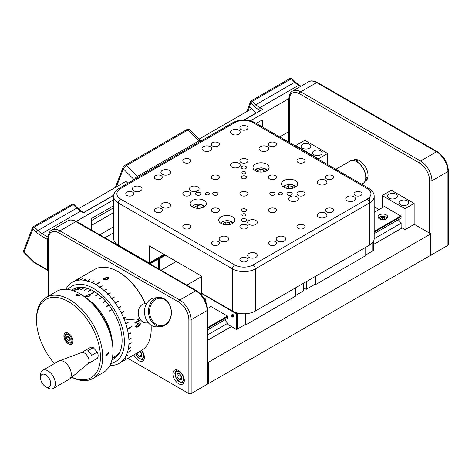 <?xml version="1.0" encoding="UTF-8"?>
<svg xmlns="http://www.w3.org/2000/svg" width="472" height="472" viewBox="0 0 472 472"><rect width="100%" height="100%" fill="white"/><g stroke="black" fill="none" stroke-linecap="round" stroke-linejoin="round"><path stroke-width="0.71" d="M207.603 361.965L208.27 362.348L208.27 383.695L430.806 255.216L430.806 233.87L414.263 224.312L405.702 229.256A0.808 0.466 180 0 1 405.017 229.386M208.27 362.348L430.806 233.87M404.563 229.256L402.846 228.265A0.808 0.466 0 0 0 401.707 228.265L373.328 244.655M231.475 326.553L207.603 340.336M374.178 206.707L379.093 209.544M207.603 383.311L208.27 383.695M48.032 237.794A1.617 0.932 120 0 0 47.359 239.381L47.359 269.689A1.617 0.932 120 0 0 47.696 270.426A1.617 0.932 120 0 0 48.026 270.503M47.696 270.426L33.984 262.497L33.866 261.901L47.359 269.689M289.295 131.322L279.648 136.898M113.652 232.731L104.872 237.799M83.969 212.53L81.455 211.078A1.617 0.932 -60 0 0 80.647 211.161L83.497 212.801L113.728 195.349M244.484 119.858L262.668 109.362L259.824 107.716A1.617 0.932 120 0 0 258.68 109.693A17.753 10.248 60 0 1 254.384 106.342L250.915 102.878L249.552 106.424A1.617 1.192 -158.9 0 1 249.186 105.185L250.549 101.639A1.617 1.192 21.1 0 0 250.915 102.878A1.617 0.555 134.9 0 1 252.449 101.209L255.918 104.666A1.617 0.555 134.9 0 0 254.384 106.342M300.688 91.804L298.333 93.161M289.371 98.335L250.543 120.755M113.652 199.786L76.334 221.333M262.479 126.986L262.479 121.109L261.335 120.454L256.255 123.387M99.74 234.838L113.652 226.802M113.652 212.577L91.297 225.48M113.652 205.715L92.435 217.964A1.617 0.932 -60 0 0 91.297 219.94L91.297 229.958M261.335 120.454A1.617 0.932 -60 0 1 262.479 121.109M255.989 113.215L249.552 106.424M356.631 161.654L357.198 161.984A12.107 6.991 60 0 1 365.759 176.811L365.759 177.466A12.909 7.452 -120 0 0 356.631 161.654A12.909 7.452 -120 0 0 353.711 160.521A12.909 7.452 -120 0 0 350.177 161.017L335.798 169.312M361.623 184.222L363.086 183.378A12.909 7.452 -120 0 0 365.759 177.466M251.906 108.778L249.658 106.53L247.983 110.873M166.581 323.574A13.717 10.821 84.9 0 0 169.365 304.694A13.717 10.821 84.9 0 0 154.285 300.363A13.717 10.821 84.9 0 0 151.494 319.249A13.717 10.821 84.9 0 0 166.581 323.574M153.429 299.726A14.526 11.458 -95.1 0 1 158.645 297.549A14.526 11.458 -95.1 0 1 170.693 307.52A14.526 11.458 -95.1 0 1 166.445 324.305A14.526 11.458 -95.1 0 1 161.229 326.482A14.526 11.458 -95.1 0 1 149.181 316.511A14.526 11.458 -95.1 0 1 153.429 299.726M158.645 297.549L154.692 297.897A14.526 11.458 84.9 0 0 149.476 300.08A14.526 11.458 84.9 0 0 145.228 316.865A14.526 11.458 84.9 0 0 157.276 326.836L161.229 326.482M148.344 322.771L146.768 322.913A9.682 7.635 -95.1 0 1 138.733 316.264A9.682 7.635 -95.1 0 1 141.565 305.077A9.682 7.635 -95.1 0 1 145.04 303.62L146.621 303.484M366.998 179.614A12.107 6.991 60 0 1 365.57 179.502M352.914 160.421A12.107 6.991 60 0 1 353.428 160.067A12.107 6.991 60 0 1 362.756 163.312A12.107 6.991 60 0 1 368.042 175.49A12.107 6.991 60 0 1 365.534 181.03A12.107 6.991 60 0 1 364.968 181.301M447.928 245.334L447.928 171.537A1.617 0.932 0 0 0 448.4 170.876L448.4 244.673A1.617 0.932 180 0 1 447.928 245.334L431.951 254.555A1.617 0.932 180 0 1 430.806 254.833M354.773 160.804A12.107 6.991 60 0 1 355.387 159.507M200.334 277.341L201.686 278.126M246.767 126.248A4.036 2.33 0 0 0 242.372 125.747A4.036 2.33 0 0 0 239.876 127.9A4.036 2.33 0 0 0 241.062 129.546A4.036 2.33 0 0 0 245.458 130.048A4.036 2.33 0 0 0 247.947 127.9A4.036 2.33 0 0 0 246.767 126.248M218.235 142.721A4.036 2.33 0 0 0 213.84 142.22A4.036 2.33 0 0 0 211.35 144.373A4.036 2.33 0 0 0 212.53 146.019A4.036 2.33 0 0 0 216.925 146.521A4.036 2.33 0 0 0 219.415 144.373A4.036 2.33 0 0 0 218.235 142.721M189.709 159.194A4.036 2.33 0 0 0 185.307 158.692A4.036 2.33 0 0 0 182.817 160.84A4.036 2.33 0 0 0 183.997 162.492A4.036 2.33 0 0 0 188.399 162.993A4.036 2.33 0 0 0 190.889 160.84A4.036 2.33 0 0 0 189.709 159.194M161.176 175.667A4.036 2.33 0 0 0 156.781 175.159A4.036 2.33 0 0 0 154.285 177.313A4.036 2.33 0 0 0 155.471 178.959A4.036 2.33 0 0 0 159.866 179.466A4.036 2.33 0 0 0 162.356 177.313A4.036 2.33 0 0 0 161.176 175.667M132.644 192.139A4.036 2.33 0 0 0 128.248 191.632A4.036 2.33 0 0 0 125.758 193.785A4.036 2.33 0 0 0 126.938 195.432A4.036 2.33 0 0 0 131.334 195.939A4.036 2.33 0 0 0 133.824 193.785A4.036 2.33 0 0 0 132.644 192.139M246.767 159.194A4.036 2.33 0 0 0 242.372 158.692A4.036 2.33 0 0 0 239.876 160.84A4.036 2.33 0 0 0 241.062 162.492A4.036 2.33 0 0 0 245.458 162.993A4.036 2.33 0 0 0 247.947 160.84A4.036 2.33 0 0 0 246.767 159.194M218.235 175.667A4.036 2.33 0 0 0 213.84 175.159A4.036 2.33 0 0 0 211.35 177.313A4.036 2.33 0 0 0 212.53 178.959A4.036 2.33 0 0 0 216.925 179.466A4.036 2.33 0 0 0 219.415 177.313A4.036 2.33 0 0 0 218.235 175.667M189.709 192.139A4.036 2.33 0 0 0 185.307 191.632A4.036 2.33 0 0 0 182.817 193.785A4.036 2.33 0 0 0 183.997 195.432A4.036 2.33 0 0 0 188.399 195.939A4.036 2.33 0 0 0 190.889 193.785A4.036 2.33 0 0 0 189.709 192.139M161.176 208.612A4.036 2.33 0 0 0 156.781 208.105A4.036 2.33 0 0 0 154.285 210.258A4.036 2.33 0 0 0 155.471 211.904A4.036 2.33 0 0 0 159.866 212.412A4.036 2.33 0 0 0 162.356 210.258A4.036 2.33 0 0 0 161.176 208.612M275.3 175.667A4.036 2.33 0 0 0 270.898 175.159A4.036 2.33 0 0 0 268.409 177.313A4.036 2.33 0 0 0 269.589 178.959A4.036 2.33 0 0 0 273.99 179.466A4.036 2.33 0 0 0 276.48 177.313A4.036 2.33 0 0 0 275.3 175.667M246.767 192.139A4.036 2.33 0 0 0 242.372 191.632A4.036 2.33 0 0 0 239.876 193.785A4.036 2.33 0 0 0 241.062 195.432A4.036 2.33 0 0 0 245.458 195.939A4.036 2.33 0 0 0 247.947 193.785A4.036 2.33 0 0 0 246.767 192.139M218.235 208.612A4.036 2.33 0 0 0 213.84 208.105A4.036 2.33 0 0 0 211.35 210.258A4.036 2.33 0 0 0 212.53 211.904A4.036 2.33 0 0 0 216.925 212.412A4.036 2.33 0 0 0 219.415 210.258A4.036 2.33 0 0 0 218.235 208.612M189.709 225.085A4.036 2.33 0 0 0 185.307 224.578A4.036 2.33 0 0 0 182.817 226.731A4.036 2.33 0 0 0 183.997 228.377A4.036 2.33 0 0 0 188.399 228.885A4.036 2.33 0 0 0 190.889 226.731A4.036 2.33 0 0 0 189.709 225.085M303.826 192.139A4.036 2.33 0 0 0 299.431 191.632A4.036 2.33 0 0 0 296.941 193.785A4.036 2.33 0 0 0 298.121 195.432A4.036 2.33 0 0 0 302.517 195.939A4.036 2.33 0 0 0 305.012 193.785A4.036 2.33 0 0 0 303.826 192.139M275.3 208.612A4.036 2.33 0 0 0 270.898 208.105A4.036 2.33 0 0 0 268.409 210.258A4.036 2.33 0 0 0 269.589 211.904A4.036 2.33 0 0 0 273.99 212.412A4.036 2.33 0 0 0 276.48 210.258A4.036 2.33 0 0 0 275.3 208.612M246.767 225.085A4.036 2.33 0 0 0 242.372 224.578A4.036 2.33 0 0 0 239.876 226.731A4.036 2.33 0 0 0 241.062 228.377A4.036 2.33 0 0 0 245.458 228.885A4.036 2.33 0 0 0 247.947 226.731A4.036 2.33 0 0 0 246.767 225.085M218.235 241.552A4.036 2.33 0 0 0 213.84 241.05A4.036 2.33 0 0 0 211.35 243.204A4.036 2.33 0 0 0 212.53 244.85A4.036 2.33 0 0 0 216.925 245.351A4.036 2.33 0 0 0 219.415 243.204A4.036 2.33 0 0 0 218.235 241.552M332.359 208.612A4.036 2.33 0 0 0 327.963 208.105A4.036 2.33 0 0 0 325.468 210.258A4.036 2.33 0 0 0 326.653 211.904A4.036 2.33 0 0 0 331.049 212.412A4.036 2.33 0 0 0 333.539 210.258A4.036 2.33 0 0 0 332.359 208.612M303.826 225.085A4.036 2.33 0 0 0 299.431 224.578A4.036 2.33 0 0 0 296.941 226.731A4.036 2.33 0 0 0 298.121 228.377A4.036 2.33 0 0 0 302.517 228.885A4.036 2.33 0 0 0 305.012 226.731A4.036 2.33 0 0 0 303.826 225.085M275.3 241.552A4.036 2.33 0 0 0 270.898 241.05A4.036 2.33 0 0 0 268.409 243.204A4.036 2.33 0 0 0 269.589 244.85A4.036 2.33 0 0 0 273.99 245.351A4.036 2.33 0 0 0 276.48 243.204A4.036 2.33 0 0 0 275.3 241.552M246.767 258.025A4.036 2.33 0 0 0 242.372 257.523A4.036 2.33 0 0 0 239.876 259.677A4.036 2.33 0 0 0 241.062 261.323A4.036 2.33 0 0 0 245.458 261.824A4.036 2.33 0 0 0 247.947 259.677A4.036 2.33 0 0 0 246.767 258.025M275.3 142.721A4.036 2.33 0 0 0 270.898 142.22A4.036 2.33 0 0 0 268.409 144.373A4.036 2.33 0 0 0 269.589 146.019A4.036 2.33 0 0 0 273.99 146.521A4.036 2.33 0 0 0 276.48 144.373A4.036 2.33 0 0 0 275.3 142.721M303.826 159.194A4.036 2.33 0 0 0 299.431 158.692A4.036 2.33 0 0 0 296.941 160.84A4.036 2.33 0 0 0 298.121 162.492A4.036 2.33 0 0 0 302.517 162.993A4.036 2.33 0 0 0 305.012 160.84A4.036 2.33 0 0 0 303.826 159.194M332.359 175.667A4.036 2.33 0 0 0 327.963 175.159A4.036 2.33 0 0 0 325.468 177.313A4.036 2.33 0 0 0 326.653 178.959A4.036 2.33 0 0 0 331.049 179.466A4.036 2.33 0 0 0 333.539 177.313A4.036 2.33 0 0 0 332.359 175.667M360.891 192.139A4.036 2.33 0 0 0 356.49 191.632A4.036 2.33 0 0 0 354 193.785A4.036 2.33 0 0 0 355.18 195.432A4.036 2.33 0 0 0 359.581 195.939A4.036 2.33 0 0 0 362.071 193.785A4.036 2.33 0 0 0 360.891 192.139M281.861 192.965A2.018 1.162 0 0 0 279.66 192.712A2.018 1.162 0 0 0 278.415 193.785A2.018 1.162 0 0 0 279.005 194.612A2.018 1.162 0 0 0 281.206 194.859A2.018 1.162 0 0 0 282.451 193.785A2.018 1.162 0 0 0 281.861 192.965M245.34 214.046A2.018 1.162 0 0 0 243.139 213.792A2.018 1.162 0 0 0 241.894 214.872A2.018 1.162 0 0 0 242.49 215.692A2.018 1.162 0 0 0 244.685 215.946A2.018 1.162 0 0 0 245.93 214.872A2.018 1.162 0 0 0 245.34 214.046M208.819 192.965A2.018 1.162 0 0 0 206.624 192.712A2.018 1.162 0 0 0 205.379 193.785A2.018 1.162 0 0 0 205.969 194.612A2.018 1.162 0 0 0 208.164 194.859A2.018 1.162 0 0 0 209.415 193.785A2.018 1.162 0 0 0 208.819 192.965M245.34 171.879A2.018 1.162 0 0 0 243.139 171.625A2.018 1.162 0 0 0 241.894 172.705A2.018 1.162 0 0 0 242.49 173.525A2.018 1.162 0 0 0 244.685 173.779A2.018 1.162 0 0 0 245.93 172.705A2.018 1.162 0 0 0 245.34 171.879M274.326 192.7A2.661 1.54 0 0 0 271.424 192.364A2.661 1.54 0 0 0 269.783 193.785A2.661 1.54 0 0 0 270.562 194.871A2.661 1.54 0 0 0 273.465 195.207A2.661 1.54 0 0 0 275.105 193.785A2.661 1.54 0 0 0 274.326 192.7M291.448 192.7A2.661 1.54 0 0 0 288.545 192.364A2.661 1.54 0 0 0 286.899 193.785A2.661 1.54 0 0 0 287.678 194.871A2.661 1.54 0 0 0 290.581 195.207A2.661 1.54 0 0 0 292.227 193.785A2.661 1.54 0 0 0 291.448 192.7M245.794 219.055A2.661 1.54 0 0 0 242.897 218.719A2.661 1.54 0 0 0 241.251 220.141A2.661 1.54 0 0 0 242.03 221.226A2.661 1.54 0 0 0 244.933 221.563A2.661 1.54 0 0 0 246.579 220.141A2.661 1.54 0 0 0 245.794 219.055M245.794 209.173A2.661 1.54 0 0 0 242.897 208.836A2.661 1.54 0 0 0 241.251 210.258A2.661 1.54 0 0 0 242.03 211.344A2.661 1.54 0 0 0 244.933 211.68A2.661 1.54 0 0 0 246.579 210.258A2.661 1.54 0 0 0 245.794 209.173M217.267 192.7A2.661 1.54 0 0 0 214.365 192.364A2.661 1.54 0 0 0 212.719 193.785A2.661 1.54 0 0 0 213.497 194.871A2.661 1.54 0 0 0 216.4 195.207A2.661 1.54 0 0 0 218.046 193.785A2.661 1.54 0 0 0 217.267 192.7M200.146 192.7A2.661 1.54 0 0 0 197.243 192.364A2.661 1.54 0 0 0 195.603 193.785A2.661 1.54 0 0 0 196.382 194.871A2.661 1.54 0 0 0 199.284 195.207A2.661 1.54 0 0 0 200.93 193.785A2.661 1.54 0 0 0 200.146 192.7M245.794 166.345A2.661 1.54 0 0 0 242.897 166.008A2.661 1.54 0 0 0 241.251 167.43A2.661 1.54 0 0 0 242.03 168.516A2.661 1.54 0 0 0 244.933 168.852A2.661 1.54 0 0 0 246.579 167.43A2.661 1.54 0 0 0 245.794 166.345M245.794 176.227A2.661 1.54 0 0 0 242.897 175.897A2.661 1.54 0 0 0 241.251 177.313A2.661 1.54 0 0 0 242.03 178.404A2.661 1.54 0 0 0 244.933 178.735A2.661 1.54 0 0 0 246.579 177.313A2.661 1.54 0 0 0 245.794 176.227M255.895 253.417A4.844 2.797 0 0 0 250.62 252.809A4.844 2.797 0 0 0 247.629 255.393A4.844 2.797 0 0 0 249.051 257.37A4.844 2.797 0 0 0 254.325 257.972A4.844 2.797 0 0 0 257.317 255.393A4.844 2.797 0 0 0 255.895 253.417M227.368 236.944A4.844 2.797 0 0 0 222.088 236.336A4.844 2.797 0 0 0 219.102 238.92A4.844 2.797 0 0 0 220.518 240.897A4.844 2.797 0 0 0 225.793 241.505A4.844 2.797 0 0 0 228.784 238.92A4.844 2.797 0 0 0 227.368 236.944M255.895 220.471A4.844 2.797 0 0 0 250.62 219.863A4.844 2.797 0 0 0 247.629 222.448A4.844 2.797 0 0 0 249.051 224.424A4.844 2.797 0 0 0 254.325 225.032A4.844 2.797 0 0 0 257.317 222.448A4.844 2.797 0 0 0 255.895 220.471M284.427 236.944A4.844 2.797 0 0 0 279.153 236.336A4.844 2.797 0 0 0 276.161 238.92A4.844 2.797 0 0 0 277.577 240.897A4.844 2.797 0 0 0 282.858 241.505A4.844 2.797 0 0 0 285.843 238.92A4.844 2.797 0 0 0 284.427 236.944M169.165 170.398A4.844 2.797 0 0 0 163.884 169.79A4.844 2.797 0 0 0 160.899 172.374A4.844 2.797 0 0 0 162.315 174.351A4.844 2.797 0 0 0 167.595 174.953A4.844 2.797 0 0 0 170.581 172.374A4.844 2.797 0 0 0 169.165 170.398M197.691 186.871A4.844 2.797 0 0 0 192.417 186.263A4.844 2.797 0 0 0 189.431 188.847A4.844 2.797 0 0 0 190.847 190.824A4.844 2.797 0 0 0 196.122 191.425A4.844 2.797 0 0 0 199.113 188.847A4.844 2.797 0 0 0 197.691 186.871M169.165 203.338A4.844 2.797 0 0 0 163.884 202.736A4.844 2.797 0 0 0 160.899 205.314A4.844 2.797 0 0 0 162.315 207.291A4.844 2.797 0 0 0 167.595 207.898A4.844 2.797 0 0 0 170.581 205.314A4.844 2.797 0 0 0 169.165 203.338M140.632 186.871A4.844 2.797 0 0 0 135.358 186.263A4.844 2.797 0 0 0 132.367 188.847A4.844 2.797 0 0 0 133.788 190.824A4.844 2.797 0 0 0 139.063 191.425A4.844 2.797 0 0 0 142.048 188.847A4.844 2.797 0 0 0 140.632 186.871M238.779 130.207A4.844 2.797 0 0 0 233.504 129.599A4.844 2.797 0 0 0 230.513 132.184A4.844 2.797 0 0 0 231.929 134.16A4.844 2.797 0 0 0 237.209 134.762A4.844 2.797 0 0 0 240.195 132.184A4.844 2.797 0 0 0 238.779 130.207M267.311 146.674A4.844 2.797 0 0 0 262.031 146.072A4.844 2.797 0 0 0 259.045 148.65A4.844 2.797 0 0 0 260.461 150.627A4.844 2.797 0 0 0 265.736 151.235A4.844 2.797 0 0 0 268.727 148.65A4.844 2.797 0 0 0 267.311 146.674M238.779 163.147A4.844 2.797 0 0 0 233.504 162.545A4.844 2.797 0 0 0 230.513 165.123A4.844 2.797 0 0 0 231.929 167.1A4.844 2.797 0 0 0 237.209 167.707A4.844 2.797 0 0 0 240.195 165.123A4.844 2.797 0 0 0 238.779 163.147M210.246 146.674A4.844 2.797 0 0 0 204.972 146.072A4.844 2.797 0 0 0 201.981 148.65A4.844 2.797 0 0 0 203.403 150.627A4.844 2.797 0 0 0 208.677 151.235A4.844 2.797 0 0 0 211.668 148.65A4.844 2.797 0 0 0 210.246 146.674M325.509 213.226A4.844 2.797 0 0 0 320.234 212.618A4.844 2.797 0 0 0 317.243 215.202A4.844 2.797 0 0 0 318.665 217.179A4.844 2.797 0 0 0 323.939 217.781A4.844 2.797 0 0 0 326.931 215.202A4.844 2.797 0 0 0 325.509 213.226M296.982 196.753A4.844 2.797 0 0 0 291.702 196.145A4.844 2.797 0 0 0 288.716 198.73A4.844 2.797 0 0 0 290.132 200.706A4.844 2.797 0 0 0 295.407 201.308A4.844 2.797 0 0 0 298.398 198.73A4.844 2.797 0 0 0 296.982 196.753M325.509 180.28A4.844 2.797 0 0 0 320.234 179.673A4.844 2.797 0 0 0 317.243 182.257A4.844 2.797 0 0 0 318.665 184.233A4.844 2.797 0 0 0 323.939 184.841A4.844 2.797 0 0 0 326.931 182.257A4.844 2.797 0 0 0 325.509 180.28M354.041 196.753A4.844 2.797 0 0 0 348.767 196.145A4.844 2.797 0 0 0 345.775 198.73A4.844 2.797 0 0 0 347.191 200.706A4.844 2.797 0 0 0 352.472 201.308A4.844 2.797 0 0 0 355.457 198.73A4.844 2.797 0 0 0 354.041 196.753M203.969 200.376A8.071 4.661 0 0 0 195.178 199.367A8.071 4.661 0 0 0 190.192 203.668A8.071 4.661 0 0 0 192.558 206.966A8.071 4.661 0 0 0 201.355 207.975A8.071 4.661 0 0 0 206.335 203.668A8.071 4.661 0 0 0 203.969 200.376M266.739 164.138A8.071 4.661 0 0 0 257.942 163.129A8.071 4.661 0 0 0 252.962 167.43A8.071 4.661 0 0 0 255.328 170.728A8.071 4.661 0 0 0 264.119 171.737A8.071 4.661 0 0 0 269.099 167.43A8.071 4.661 0 0 0 266.739 164.138M232.501 216.849A8.071 4.661 0 0 0 223.704 215.84A8.071 4.661 0 0 0 218.725 220.141A8.071 4.661 0 0 0 221.091 223.433A8.071 4.661 0 0 0 229.882 224.448A8.071 4.661 0 0 0 234.867 220.141A8.071 4.661 0 0 0 232.501 216.849M295.271 180.611A8.071 4.661 0 0 0 286.474 179.596A8.071 4.661 0 0 0 281.495 183.903A8.071 4.661 0 0 0 283.855 187.195A8.071 4.661 0 0 0 292.652 188.21A8.071 4.661 0 0 0 297.631 183.903A8.071 4.661 0 0 0 295.271 180.611M253.045 122.626A12.909 7.452 0 0 0 234.785 122.626L120.661 188.517A12.909 7.452 0 0 0 120.661 199.06L234.785 264.945A12.909 7.452 0 0 0 253.045 264.945L367.163 199.06A12.909 7.452 0 0 0 367.163 188.517L253.045 122.626A3.227 1.864 120 0 1 254.656 122.466L368.779 188.357C372.461 190.723 374.261 193.408 374.178 196.423A16.137 9.316 180 0 1 369.446 203.013L255.328 268.898L255.328 311.066A16.137 9.316 180 0 1 232.501 311.066L201.686 293.277L201.686 276.144L149.193 245.835L149.193 262.969L118.378 245.18A16.137 9.316 180 0 1 113.652 238.59L113.652 196.423A16.137 9.316 180 0 0 118.378 203.013L118.378 245.18M255.328 311.066L369.446 245.18L369.446 203.013A3.227 1.864 -120 0 0 367.163 199.06M374.178 196.423L374.178 238.59A16.137 9.316 180 0 1 369.446 245.18M164.026 254.402L149.193 262.969M133.865 354.856A8.071 4.661 -120 0 0 142.691 361.039A8.071 4.661 -120 0 0 144.361 357.339A8.071 4.661 -120 0 0 141.748 350.301M172.894 373.812A8.071 4.661 -120 0 0 176.416 381.936A8.071 4.661 -120 0 0 182.635 384.096A8.071 4.661 -120 0 0 184.304 380.402A8.071 4.661 -120 0 0 180.782 372.284A8.071 4.661 -120 0 0 174.563 370.119A8.071 4.661 -120 0 0 172.894 373.812M127.829 358.337L188.871 393.583L188.871 319.786A14.526 8.384 -120 0 0 178.599 301.997L58.77 232.814A14.526 8.384 -120 0 0 48.498 238.743L48.498 296.05L48.498 238.743A1.617 0.932 0 0 1 48.026 238.083L48.026 296.322M48.026 238.083C48.433 233.557 49.707 230.873 51.843 230.035A16.137 9.316 60 0 1 59.914 230.837L179.738 300.021A16.137 9.316 60 0 1 191.154 319.786L191.154 393.583A1.617 0.932 180 0 1 188.871 393.583M76.694 221.533L196.523 290.717C203.285 295.336 206.978 301.732 207.603 309.903L207.603 383.695A1.617 0.932 180 0 1 207.131 384.356L207.131 310.558A16.137 9.316 -120 0 0 195.715 290.793L75.892 221.61A16.137 9.316 -120 0 0 67.82 220.813C69.673 219.386 72.629 219.622 76.694 221.533A1.617 0.932 120 0 0 75.892 221.61L59.914 230.837A1.617 0.932 120 0 0 58.77 232.814M191.154 393.583L207.131 384.356M87.833 363.829L96.807 358.649A6.455 3.729 -120 0 0 97.716 357.676A6.455 3.729 -120 0 0 97.267 352.088L93.267 347.622A6.455 3.729 -120 0 0 90.353 347.469L81.379 352.649M45.648 386.662L47.932 387.978A10.49 6.059 -120 0 0 53.177 388.497L69.154 379.276A10.49 6.059 -120 0 0 69.644 378.933L87.975 363.711A6.455 3.729 -120 0 0 88.583 362.95A6.455 3.729 -120 0 0 87.249 355.782A6.455 3.729 -120 0 0 81.556 352.584L59.201 360.85A10.49 6.059 -120 0 0 58.664 361.104L42.686 370.331A10.49 6.059 -120 0 0 41.206 371.912A10.49 6.059 -120 0 0 40.509 375.134L40.509 377.765A7.263 4.195 -120 0 0 45.648 386.662A7.263 4.195 -120 0 0 50.297 385.925A7.263 4.195 -120 0 0 47.819 376.615A7.263 4.195 -120 0 0 40.993 375.535A7.263 4.195 -120 0 0 40.509 377.765M93.267 347.622L87.556 350.914A6.455 3.729 -120 0 1 91.562 355.387L97.267 352.088M69.644 378.933A10.49 6.059 -120 0 0 70.629 377.694A10.49 6.059 -120 0 0 68.458 366.054A10.49 6.059 -120 0 0 59.201 360.85M53.177 388.497A10.49 6.059 -120 0 0 54.652 386.916A10.49 6.059 -120 0 0 52.185 374.856A10.49 6.059 -120 0 0 42.686 370.331M302.534 144.261A4.844 2.797 0 0 0 301.118 146.237A4.844 2.797 0 0 0 304.104 148.822A4.844 2.797 0 0 0 309.384 148.214A4.844 2.797 0 0 0 310.8 146.237A4.844 2.797 0 0 0 307.815 143.653A4.844 2.797 0 0 0 302.534 144.261M313.945 150.851A4.844 2.797 0 0 0 312.529 152.828A4.844 2.797 0 0 0 315.52 155.406A4.844 2.797 0 0 0 320.795 154.804A4.844 2.797 0 0 0 322.211 152.828A4.844 2.797 0 0 0 319.225 150.243A4.844 2.797 0 0 0 313.945 150.851M327.645 153.483L318.512 158.757L295.69 145.577L304.818 140.308L327.645 153.483L327.645 164.604M318.512 159.335L318.512 158.757M295.69 146.155L295.69 145.577M389.04 194.204A4.844 2.797 0 0 0 387.624 196.181A4.844 2.797 0 0 0 390.609 198.765A4.844 2.797 0 0 0 395.89 198.157A4.844 2.797 0 0 0 397.306 196.181A4.844 2.797 0 0 0 394.315 193.597A4.844 2.797 0 0 0 389.04 194.204M400.451 200.795A4.844 2.797 0 0 0 399.035 202.771A4.844 2.797 0 0 0 402.026 205.35A4.844 2.797 0 0 0 407.301 204.748A4.844 2.797 0 0 0 408.717 202.771A4.844 2.797 0 0 0 405.731 200.187A4.844 2.797 0 0 0 400.451 200.795M414.145 203.426L405.017 208.701L382.19 195.52L391.323 190.251L414.145 203.426L414.145 224.383M405.017 229.781L405.017 208.701M382.19 207.757L382.19 195.52M402.162 228.135L401.135 227.545M103.787 279.955L107.345 279.335L108.831 278.032L108.477 277.253L104.914 277.931C103.58 278.51 103.203 279.182 103.787 279.955M135.682 326.382C136.308 327.385 137.193 327.444 138.325 326.571L140.101 325.025L140.367 323.686L139.659 322.889L137.676 323.485L135.682 326.382M139.641 320.618A46.805 27.022 -120 0 0 139.535 320.222L137.948 319.473L137.417 319.78L138.473 320.594L134.856 322.677A46.805 27.022 60 0 1 135.016 323.291L139.641 320.618M65.95 289.283L65.962 289.1A46.805 27.022 60 0 1 67.856 286.215L67.98 286.067A46.805 27.022 60 0 1 70.287 283.731L70.434 283.607A46.805 27.022 60 0 1 72.458 282.215A46.805 27.022 60 0 1 73.125 281.855L75.402 280.539A46.805 27.022 -120 0 1 75.573 280.451L73.29 281.772A46.805 27.022 60 0 1 76.316 280.628L79.739 278.651A46.805 27.022 60 0 1 79.921 278.604L76.499 280.58A46.805 27.022 60 0 1 79.815 280.061L82.099 278.745A46.805 27.022 -120 0 1 82.299 278.734L80.016 280.049A46.805 27.022 60 0 1 83.573 280.173L85.851 278.852A46.805 27.022 -120 0 1 86.063 278.881L83.786 280.197A46.805 27.022 60 0 1 87.521 280.952L89.804 279.636A46.805 27.022 -120 0 1 90.022 279.695L87.739 281.017A46.805 27.022 60 0 1 91.597 282.392L93.881 281.076A46.805 27.022 -120 0 1 94.111 281.17L91.828 282.492A46.805 27.022 60 0 1 95.745 284.468L100.312 281.831A46.805 27.022 -120 0 1 100.542 281.967L95.975 284.598A46.805 27.022 60 0 1 99.893 287.147L102.176 285.831A46.805 27.022 -120 0 1 102.406 285.997L100.123 287.312A46.805 27.022 60 0 1 103.982 290.392L106.265 289.07A46.805 27.022 -120 0 1 106.483 289.265L104.2 290.587A46.805 27.022 60 0 1 107.935 294.144L110.218 292.823A46.805 27.022 -120 0 1 110.43 293.047L108.147 294.363A46.805 27.022 60 0 1 111.705 298.345L113.988 297.03A46.805 27.022 -120 0 1 114.189 297.272L111.905 298.587A46.805 27.022 60 0 1 115.221 302.935L118.643 300.959A46.805 27.022 60 0 1 118.832 301.219L115.404 303.195A46.805 27.022 60 0 1 118.431 307.832L120.714 306.517A46.805 27.022 -120 0 1 120.879 306.794L118.596 308.11A46.805 27.022 60 0 1 121.286 312.971L123.57 311.65A46.805 27.022 -120 0 1 123.717 311.939L121.434 313.255A46.805 27.022 60 0 1 123.741 318.258L126.024 316.942A46.805 27.022 -120 0 1 126.148 317.237L123.865 318.553A46.805 27.022 60 0 1 125.758 323.621L128.042 322.305A46.805 27.022 -120 0 1 128.136 322.6L125.853 323.916A46.805 27.022 60 0 1 127.298 328.966L131.865 326.335A46.805 27.022 -120 0 1 131.936 326.624L127.369 329.261A46.805 27.022 60 0 1 128.349 334.217L130.632 332.902A46.805 27.022 -120 0 1 130.673 333.185L128.39 334.5A46.805 27.022 60 0 1 128.885 339.285L131.163 337.97A46.805 27.022 -120 0 1 131.181 338.241L128.897 339.557A46.805 27.022 60 0 1 128.956 341.858A46.805 27.022 60 0 1 128.897 344.094L131.181 342.772A46.805 27.022 -120 0 1 131.163 343.032L128.885 344.348A46.805 27.022 60 0 1 128.39 348.566L130.673 347.244A46.805 27.022 -120 0 1 130.632 347.481L128.349 348.796A46.805 27.022 60 0 1 127.369 352.625L130.797 350.649A46.805 27.022 60 0 1 130.726 350.861L127.298 352.838A46.805 27.022 60 0 1 125.853 356.218L128.136 354.903A46.805 27.022 -120 0 1 128.042 355.086L125.758 356.401A46.805 27.022 60 0 1 123.865 359.286L126.148 357.965A46.805 27.022 -120 0 1 126.024 358.118L123.741 359.434A46.805 27.022 60 0 1 121.434 361.77L123.717 360.455A46.805 27.022 -120 0 1 123.57 360.573L121.286 361.894A46.805 27.022 60 0 1 119.263 363.287A46.805 27.022 60 0 1 118.596 363.647L118.431 363.729A46.805 27.022 60 0 1 115.404 364.874L115.221 364.921A46.805 27.022 60 0 1 111.905 365.44L111.705 365.452A46.805 27.022 60 0 1 109.87 365.464M151.099 325.22A45.996 26.556 60 0 1 151.211 328.353L151.211 329.008A46.805 27.022 -120 0 0 151.052 325.19M145.211 303.608A46.805 27.022 -120 0 0 118.112 271.689A46.805 27.022 -120 0 0 94.713 269.37L72.458 282.215M118.112 271.689L118.684 272.019A45.996 26.556 60 0 1 145.405 303.59M68.009 289.448A43.577 25.158 60 0 1 102.566 295.224A43.577 25.158 60 0 1 124.39 341.858A43.577 25.158 60 0 1 110.778 363.523M127.369 329.261L127.298 328.966M125.853 323.916L125.758 323.621M123.865 318.553L123.741 318.258M116.401 357.015A40.35 23.293 60 0 1 113.003 357.581M71.768 290.239A40.35 23.293 60 0 1 73.402 289.124A40.35 23.293 60 0 1 104.495 299.932A40.35 23.293 60 0 1 122.106 340.542A40.35 23.293 60 0 1 113.752 359.009A40.35 23.293 60 0 1 111.97 359.87M105.232 301.484A8.88 5.127 -120 0 0 105.362 301.065M74.269 290.492A40.35 23.293 60 0 1 76.458 287.832M123.847 318.199A40.35 23.293 60 0 1 123.965 318.494M125.717 323.633A40.35 23.293 60 0 1 125.8 323.928M103.84 290.569L106.389 289.318M110.218 292.823L107.781 294.31M111.534 298.493L114.1 297.319M118.749 301.266L115.038 303.065M118.242 307.951L120.637 306.57L120.802 306.841M131.776 326.382L127.151 329.303M131.057 342.843L128.897 344.094M130.614 350.755L127.369 352.625M87.432 281.164L89.863 279.79M93.881 281.076L91.497 282.598M100.424 282.032L95.633 284.669M99.769 287.336L102.3 286.056M119.263 363.287L141.517 350.436A46.805 27.022 -120 0 0 151.211 329.008M136.16 326.123L137.818 324.093L139.889 323.934L138.213 325.969L136.054 326.105L136.538 326.536M139.777 323.91L137.818 324.093M137.712 324.069L136.054 326.105M140.367 323.686L139.989 325.002L138.219 326.547L136.308 327.155M104.277 279.69L104.058 279.371L104.277 279.819L105.392 278.185L107.982 277.518L106.873 279.04L104.277 279.69M104.277 279.819L106.873 279.176L107.982 277.648M103.397 279.465L104.914 278.061L108.477 277.388L108.831 278.161M139.435 320.222A46.645 26.928 60 0 1 139.535 320.594L134.998 323.214M137.842 319.45L139.429 320.199M125.481 358.431L123.87 359.281M90.217 294.386L86.659 295.065L85.166 296.339L85.526 297.089L89.09 296.469L90.612 294.959L90.217 294.386L86.659 295.065M83.249 287.395A38.733 22.361 -120 0 0 81.444 287.536L77.449 289.843A38.733 22.361 60 0 0 77.255 289.873L81.249 287.566A38.733 22.361 -120 0 0 78.34 288.327L74.346 290.628A38.733 22.361 60 0 0 74.175 290.699L78.169 288.392A38.733 22.361 -120 0 0 76.493 289.206L73.656 290.846M87.674 299.065A38.733 22.361 60 0 1 112.277 341.681M112.082 309.673L109.557 311.131A38.733 22.361 60 0 0 109.386 310.859L111.905 309.402M109.014 305.278L106.477 306.741A38.733 22.361 60 0 0 106.283 306.487L108.825 305.024M105.681 301.224L103.108 302.711A38.733 22.361 60 0 0 102.902 302.481L105.474 300.994M102.153 297.596L99.527 299.112A38.733 22.361 60 0 0 99.303 298.912L101.934 297.395M98.5 294.457L95.792 296.021A38.733 22.361 60 0 0 95.562 295.855L98.276 294.286M94.807 291.861L91.409 293.826A38.733 22.361 60 0 0 91.179 293.696L94.589 291.725M91.167 289.849L88.17 291.584A38.733 22.361 60 0 0 87.939 291.489L90.954 289.749M87.698 288.433L84.429 290.321A38.733 22.361 60 0 0 84.205 290.268L87.497 288.368M84.535 287.601L80.83 289.737A38.733 22.361 60 0 0 80.623 289.725L84.358 287.566M79.886 293.761L81.025 294.416A45.188 26.09 60 0 1 112.979 349.764L112.979 351.079A46.805 27.022 -120 0 0 79.886 293.761A46.805 27.022 -120 0 0 56.481 291.442L46.209 297.372A46.805 27.022 60 0 1 82.275 309.909A46.805 27.022 60 0 1 102.707 357.015A46.805 27.022 60 0 1 93.013 378.438A46.805 27.022 60 0 1 71.679 377.24M76.175 294.286L79.62 295.094L79.025 295.938L75.585 295.094L76.175 294.286M71.768 377.169A45.188 26.09 -120 0 0 100.424 357.015A45.188 26.09 -120 0 0 68.469 301.667A45.188 26.09 -120 0 0 36.515 320.116L36.515 318.795A46.805 27.022 60 0 1 46.209 297.372M105.846 355.198L108.265 352.619L108.702 353.552L106.247 356.112L105.846 355.198M63.909 335.928A6.455 3.729 -120 0 0 66.723 342.424A6.455 3.729 -120 0 0 71.697 344.153A6.455 3.729 -120 0 0 73.036 341.197A6.455 3.729 -120 0 0 70.216 334.701A6.455 3.729 -120 0 0 65.242 332.972A6.455 3.729 -120 0 0 63.909 335.928M85.804 296.563L86.022 296.953L88.612 296.31L89.727 294.782M85.131 296.617L86.659 295.195M88.093 291.554L91.096 289.814M36.515 320.116A45.188 26.09 -120 0 0 54.398 363.564M93.013 378.438L103.285 372.508A46.805 27.022 -120 0 0 112.979 351.079M112.389 357.935L115.227 356.295A38.733 22.361 -120 0 0 120.171 351.351M84.405 290.321L87.674 288.427M109.392 310.871L111.911 309.414M95.651 295.92L98.359 294.351M99.368 298.971L101.999 297.448M89.727 294.652L88.612 296.174L86.022 296.823L87.131 295.319L89.727 294.652M379.453 218.843A4.844 2.797 180 0 1 378.037 216.866A4.844 2.797 180 0 1 381.022 214.288A4.844 2.797 180 0 1 386.302 214.89A4.844 2.797 180 0 1 387.718 216.866A4.844 2.797 180 0 1 384.733 219.45A4.844 2.797 180 0 1 379.453 218.843M374.178 233.64L401.135 218.07L400.817 216.023L384.344 206.512L374.178 212.382M207.603 328.317L227.71 316.712M234.767 312.635L235.268 312.346M374.178 232.147L401.135 216.583M207.603 329.81L227.71 318.199M236.053 313.384L236.625 313.054M207.603 327.574L227.421 316.128M234.118 312.263L234.495 312.045M374.178 231.404L400.817 216.023M207.55 308.582L211.025 306.576M373.328 244.543L401.135 228.489L401.135 223.197L398.327 219.698M207.603 334.931L227.575 323.397M374.172 238.761L401.135 223.197M207.603 340.223L231.38 326.494M149.323 263.305L149.889 262.981M159.235 269.188L159.235 258.886L158.096 257.83M158.893 258.29L164.828 254.862M159.235 258.886L165.513 255.258M150.45 264.113L150.45 263.565L158.663 258.815L158.663 268.857M150.45 263.565L150.22 263.169L158.439 258.42L158.663 258.815M157.754 258.025L158.439 258.42M115.947 243.381L115.481 242.897M150.22 263.169L149.535 262.774M149.783 263.73L114.725 243.334L115.298 243.003M115.068 243.139L115.068 243.534L115.068 243.139M373.328 241.57L373.328 250.585L372.756 250.909L372.756 242.407L372.756 250.909L365.11 255.328M365.11 247.682L365.11 255.983L315.585 284.581L315.013 284.25L315.013 276.61M315.585 276.279L315.585 284.581M315.013 284.25L306.794 288.994L306.794 281.353L306.794 288.994L306.222 289.324L303.714 287.873M306.222 281.684L306.222 289.324M295.496 295.519L303.142 291.106L303.142 283.46L303.142 291.106L303.714 290.776L303.714 283.129M245.399 313.756L245.399 324.441L245.965 324.771L295.496 296.174L295.496 287.873M245.965 324.771L245.965 313.721M235.617 312.47L236.95 313.243L237.375 312.995M224.855 319.845L227.71 323.568L227.71 324.376L236.608 329.515L245.399 324.441M236.608 329.515L236.608 313.968L237.18 313.638L237.18 329.185L237.18 313.638L238.018 313.154M204.942 299.997A1.209 0.696 -120 0 0 204.152 298.593M205.113 300.339L205.261 300.257A1.209 0.696 -120 0 0 205.509 299.702A1.209 0.696 -120 0 0 204.984 298.481A1.209 0.696 -120 0 0 204.052 298.156L203.933 298.227M233.469 316.505A1.209 0.696 -120 0 0 232.944 315.284A1.209 0.696 -120 0 0 232.012 314.96A1.209 0.696 -120 0 0 231.858 315.107A1.31 1.31 0 0 0 233.015 317.113A1.209 0.696 -120 0 0 233.221 317.054A1.209 0.696 -120 0 0 233.469 316.505M233.221 317.054L233.793 316.73A1.209 0.696 -120 0 0 234.041 316.175A1.209 0.696 -120 0 0 233.516 314.954A1.209 0.696 -120 0 0 232.584 314.629L232.012 314.96M231.693 316.081A1.091 0.631 -60 0 1 231.687 315.951A1.091 0.631 -60 0 1 231.693 315.815A1.304 0.749 0 0 0 231.947 316.134A1.304 0.749 -60 0 1 232.094 315.585A1.091 0.631 0 0 0 232.324 315.715A1.304 0.749 120 0 0 232.171 316.264A1.304 0.749 0 0 0 232.72 316.411A1.091 0.631 120 0 0 232.714 316.547A1.091 0.631 120 0 0 232.72 316.671A1.304 0.749 180 0 1 232.171 316.529A1.304 0.749 120 0 0 232.324 316.901A1.091 0.631 180 0 1 232.094 316.771A1.304 0.749 -60 0 1 231.947 316.393A1.304 0.749 180 0 1 231.693 316.081L231.811 316.01M231.982 315.916L232.094 315.585M231.876 316.075A1.209 0.696 -120 0 0 232.189 316.618M210.134 307.089L210.134 306.476L210.589 306.829M236.608 313.968L201.461 293.407L201.231 294.622M210.134 306.476L210.494 306.269L227.345 315.998L227.71 318.748L226.584 318.848M358.272 160.067L356.059 161.347A10.49 6.059 60 0 1 357.292 159.731M358.301 160.079A9.682 5.593 -120 0 0 357.021 161.878M367.759 177.855A10.49 6.059 60 0 1 365.741 178.127L367.953 176.841M365.759 177.018A9.682 5.593 -120 0 0 367.959 176.811M78.364 208.807L125.959 181.325L127.894 183.248M256.089 112.95L244.136 119.853M113.764 195.119L83.786 212.429M91.297 220.695L113.652 207.786M251.8 108.672L198.995 139.157M140.084 351.262A3.227 1.864 -120 0 0 140.196 351.728A3.227 1.864 -120 0 0 140.916 353.227A3.227 1.864 -120 0 0 141.842 354.248M141.806 354.525L139.871 351.693L137.063 353.009M139.871 351.693L139.913 351.363M140.125 351.239L141.889 353.829L141.547 356.649L139.11 356.401L137.022 353.345M141.765 354.873L139.11 356.401M144.255 358.549A6.862 3.959 60 0 1 143.6 359.115L141.683 359.511L139.393 358.661L137.954 357.475L135.635 353.829M184.198 381.612A6.862 3.959 60 0 1 183.543 382.178C179.862 382.998 177.124 380.987 175.318 376.137C175.289 373.83 173.708 373.399 176.681 370.296A6.862 3.959 60 0 1 177.501 370.007M180.015 374.225A3.227 1.864 -120 0 0 180.139 374.786A3.227 1.864 -120 0 0 180.859 376.284A3.227 1.864 -120 0 0 181.785 377.311M181.749 377.588L179.814 374.756L179.903 374.06M176.965 376.402L177.307 373.588L179.743 373.83L181.832 376.892L181.49 379.706L179.053 379.464L176.965 376.402L179.814 374.756M181.708 377.93L179.053 379.464M200.901 208.075L200.901 206.099L201.727 207.881M195.072 207.951L194.665 207.066L197.302 205.544L200.901 206.099M197.302 208.294L197.302 205.544M263.665 171.832L263.665 169.861L264.491 171.643M257.842 171.708L257.435 170.829L260.066 169.306L263.665 169.861M260.066 172.056L260.066 169.306M292.197 188.304L292.197 186.334L293.023 188.11M286.374 188.18L285.961 187.301L288.598 185.779L292.197 186.334M288.598 188.529L288.598 185.779M229.433 224.542L229.433 222.572L230.253 224.347M223.604 224.418L223.197 223.539L225.828 222.017L229.433 222.572M225.828 224.766L225.828 222.017M381.211 219.492L380.627 218.235L382.273 217.285L384.527 217.633L385.128 218.931L383.984 219.592M381.358 219.521L382.273 218.996L382.273 217.285M382.273 218.996L384.432 219.332M384.527 219.279L384.527 217.633M69.177 337.102A2.419 1.398 -120 0 0 69.709 338.212L68.959 336.79M66.646 338.383L66.906 336.271L68.729 336.453L70.299 338.748L70.039 340.861L68.21 340.678L66.646 338.383L68.924 337.061M70.204 339.527L68.21 340.678M70.263 339.02L69.709 338.212M291.997 78.676A1.617 0.555 134.9 0 0 291.248 78.806L252.449 101.209A1.617 0.932 60 0 0 251.251 100.819A1.617 1.617 0 0 0 250.549 101.639A1.617 1.192 21.1 0 1 250.986 101.15A1.617 0.932 60 0 1 251.251 100.819L290.05 78.417A1.617 0.932 60 0 1 291.248 78.806L294.717 82.27A1.617 0.555 -45.1 0 1 295.472 82.14L291.997 78.676A1.617 1.617 0 0 0 290.05 78.417M48.056 237.145L41.849 233.563L80.647 211.161A16.137 9.316 60 0 1 76.747 208.111L73.278 204.647L34.474 227.05L37.943 230.513A16.137 9.316 -120 0 0 41.849 233.563A1.617 0.932 120 0 0 40.704 235.54A17.753 10.248 60 0 1 36.415 232.189L32.94 228.725L23.966 252.024L33.866 261.901M47.359 239.381L40.704 235.54M23.6 250.779A1.617 1.192 21.1 0 0 23.966 252.024A1.617 0.555 -45.1 0 0 23.966 252.508A1.617 1.617 0 0 1 23.6 250.779L32.58 227.486A1.617 1.192 21.1 0 0 32.94 228.725A1.617 0.555 134.9 0 1 34.474 227.05A1.617 0.932 -120 0 0 33.276 226.666A1.617 1.617 0 0 0 32.58 227.486A1.617 1.192 21.1 0 1 33.011 226.997M81.455 211.078L77.496 207.981A1.617 0.555 -45.1 0 0 76.747 208.111L37.943 230.513A1.617 0.555 134.9 0 0 36.415 232.189M72.08 204.264A1.617 0.932 -120 0 1 73.278 204.647A1.617 0.555 -45.1 0 1 74.027 204.518A1.617 1.617 0 0 0 72.08 204.264L33.276 226.666M300.564 86.435L298.623 85.314A1.617 0.932 -60 0 1 299.431 85.237L295.472 82.14M298.623 85.314A16.137 9.316 60 0 1 294.717 82.27L255.918 104.666A16.137 9.316 -120 0 0 259.824 107.716L298.623 85.314M260.385 110.678L258.68 109.693M429.667 233.209L429.667 180.764A1.617 0.932 0 0 0 431.951 180.764L447.928 171.537A16.137 9.316 -120 0 0 436.517 151.772L316.688 82.588A1.617 0.932 -60 0 1 317.491 82.511C313.367 80.6 310.411 80.358 308.617 81.792L292.64 91.013A16.137 9.316 60 0 1 300.711 91.816L420.54 160.993A16.137 9.316 60 0 1 431.951 180.764L431.951 254.555M429.667 180.764A14.526 8.384 -120 0 0 419.396 162.97L299.567 93.792A1.617 0.932 -60 0 1 300.711 91.816L316.688 82.588A16.137 9.316 -120 0 0 308.617 81.792M299.567 93.792A14.526 8.384 -120 0 0 289.295 99.722L289.295 142.467M289.295 99.722A1.617 0.932 180 0 1 288.823 99.061L288.823 142.196M419.396 162.97A1.617 0.932 -60 0 1 420.54 160.993L436.517 151.772A1.617 0.932 -60 0 1 437.32 151.689C444.081 156.315 447.775 162.71 448.4 170.876M234.785 264.945A3.227 1.864 120 0 0 232.501 268.898A16.137 9.316 180 0 0 255.328 268.898A3.227 1.864 -120 0 0 253.045 264.945M120.661 199.06A3.227 1.864 120 0 0 118.378 203.013L232.501 268.898L232.501 311.066M120.661 188.517A3.227 1.864 -120 0 0 119.05 188.357C115.363 190.723 113.569 193.408 113.652 196.423M234.785 122.626A3.227 1.864 -120 0 0 233.168 122.466L119.05 188.357M368.779 188.357A3.227 1.864 120 0 0 367.163 188.517M369.446 189.832L369.446 190.299M369.446 197.272L369.446 203.013M196.523 290.717A1.617 0.932 120 0 0 195.715 290.793L179.738 300.021A1.617 0.932 120 0 0 178.599 301.997M207.603 309.903A1.617 0.932 180 0 1 207.131 310.558L191.154 319.786A1.617 0.932 180 0 1 188.871 319.786M186.823 129.576L189.52 129.7A3.227 1.115 134.9 0 0 188.021 129.959A1.617 0.932 -120 0 0 186.823 129.576L125.198 165.153C123.823 166.162 123.08 166.994 122.968 167.643L115.333 187.461M134.408 179.49A3.227 1.115 -45.1 0 1 137.334 176.451L198.96 140.874L188.021 129.959L126.396 165.542A1.617 0.932 -120 0 0 125.198 165.153M137.954 177.437A1.617 0.932 60 0 0 137.334 176.451L126.396 165.542A3.227 1.115 134.9 0 0 123.334 168.882A1.617 1.192 -158.9 0 1 122.968 167.643M134.125 179.649L123.334 168.882L116.413 186.835M200.824 141.14L200.458 140.615A3.227 1.115 -45.1 0 0 198.96 140.874A1.617 0.932 60 0 1 199.579 141.86M135.806 353.734A5.853 3.381 -120 0 0 141.222 358.926A5.853 3.381 -120 0 0 143.276 353.971A5.853 3.381 -120 0 0 141.405 350.501M183.219 377.034A5.853 3.381 -120 0 0 177.82 371.322A5.853 3.381 -120 0 0 175.572 376.267A5.853 3.381 -120 0 0 180.977 381.972A5.853 3.381 -120 0 0 183.219 377.034M203.998 206.948A5.853 3.381 0 0 0 202.399 205.232A5.853 3.381 0 0 0 196.582 204.388A5.853 3.381 0 0 0 192.535 206.948M266.763 170.711A5.853 3.381 0 0 0 265.17 168.994A5.853 3.381 0 0 0 259.346 168.15A5.853 3.381 0 0 0 255.299 170.711M295.295 187.183A5.853 3.381 0 0 0 293.702 185.466A5.853 3.381 0 0 0 287.879 184.623A5.853 3.381 0 0 0 283.831 187.183M232.531 223.421A5.853 3.381 0 0 0 230.932 221.704A5.853 3.381 0 0 0 225.109 220.861A5.853 3.381 0 0 0 221.061 223.421M386.71 218.577A3.835 2.212 0 0 0 385.589 217.02A3.835 2.212 0 0 0 381.417 216.536A3.835 2.212 0 0 0 379.046 218.577M67.207 332.772L66.216 333.344A5.646 3.263 60 0 1 68.764 333.474M71.638 338.878A4.844 2.797 -120 0 0 67.166 334.152A4.844 2.797 -120 0 0 65.307 338.247A4.844 2.797 -120 0 0 69.779 342.973A4.844 2.797 -120 0 0 71.638 338.878M73.024 340.855A5.646 3.263 60 0 1 71.868 343.126C68.292 343.427 66.039 341.769 65.106 338.147C64.381 336.507 64.752 334.908 66.216 333.344M77.496 207.981L74.027 204.518M33.984 262.497L23.966 252.508M301.042 86.164L299.431 85.237M201.686 276.562L186.847 285.129M176.221 261.447L161.023 270.22M246.897 111.498L249.139 105.687M124.543 320.04L139.747 318.677M292.64 91.013C290.475 91.904 289.206 94.583 288.823 99.061M317.491 82.511L437.32 151.689M254.656 122.466C247.493 118.991 240.331 118.991 233.168 122.466M51.843 230.035L67.82 220.813M189.52 129.7L200.458 140.615M204.523 206.612L202.907 205.184L200.924 204.388L198.258 204.057L193.88 205.043L192.01 206.612M267.288 170.374L265.671 168.947L263.689 168.15L261.028 167.82L256.65 168.805L254.774 170.374M295.82 186.847L294.203 185.419L292.221 184.623L289.554 184.292L285.176 185.278L283.306 186.847M233.05 223.085L231.439 221.657L229.451 220.861L226.79 220.53L222.412 221.515L220.536 223.085M387.117 218.223L385.889 216.984L382.875 216.259L380.402 216.725L378.638 218.223M72.859 342.554L71.868 343.126"/></g></svg>
